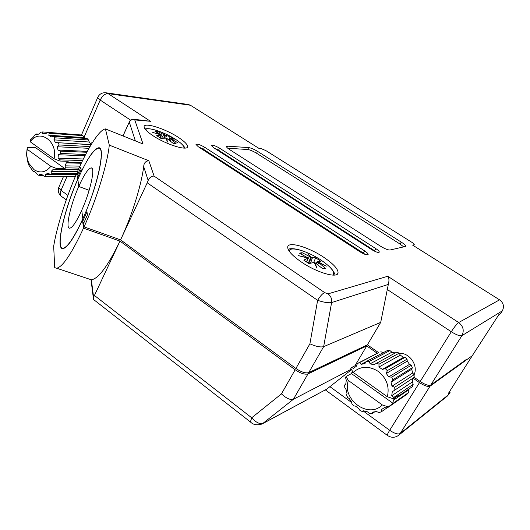 <?xml version="1.0" encoding="UTF-8"?>
<svg xmlns="http://www.w3.org/2000/svg" width="530" height="530" viewBox="0 0 530 530"><rect width="100%" height="100%" fill="white"/><g stroke="black" fill="none" stroke-linecap="round" stroke-linejoin="round"><path stroke-width="0.79" d="M82.991 220.699L82.687 221.547L82.475 219.811L83.27 220.096M82.475 219.811C73.928 238.142 67.429 247.742 62.971 248.63C55.146 249.709 63.911 210.483 77.493 179.862L77.526 177.881M77.347 173.635L76.684 173.383C66.091 197.538 56.796 226.747 53.676 246.251L54.716 267.65L56.617 268.213C62.732 266.954 71.696 253.605 83.515 228.152L82.687 221.547L83.7 223.229M76.684 173.383L77.784 179.392M413.036 378.148L419.482 382.633C424.431 385.833 427.949 387.019 430.035 386.184L400.176 433.527L448.632 394.592L450.208 392.134L448.155 393.777L472.283 355.69L465.698 360.44L466.334 359.453L430.738 385.072C428.651 385.9 425.133 384.714 420.184 381.507L414.202 377.353L414.069 374.756L412.645 373.027L411.724 369.251L412.34 367.688L411.234 365.243L409.524 364.375L407.279 361.129L407.04 359.181L405.145 357.286L403.502 357.352L400.302 355.146L399.163 353.166L379.003 364.203L378.943 367.018L382.322 369.39L385.31 368.615L405.145 357.286M351.277 369.198L293.408 399.269C290.248 400.157 286.266 398.361 281.463 393.869L295.164 369.761L119.992 241.097C107.968 265.914 98.428 278.806 91.365 279.78L93.598 297.25L119.992 241.097L83.515 228.152M295.164 369.761C300.57 373.398 304.843 374.776 307.99 373.902L366.733 345.938L377.314 353.298M450.208 392.134L449.506 391.643M430.035 386.184L472.283 355.69L498.902 314.562L500.631 313.495L502.321 310.858L461.908 335.662L430.738 385.072M354.954 365.793L366.733 345.938M250.856 422.304L250.398 421.946L251.71 417.786C256.017 422.503 259.786 424.371 263.026 423.384L326.957 388.993L351.536 369.629M448.632 394.592L447.26 396.142L398.6 435.315L400.176 433.527C397.97 434.593 394.472 433.514 389.683 430.3L419.482 382.633M91.392 279.992L91.014 279.8L91.365 279.78M326.957 388.993L262.251 423.901L293.408 399.269L307.99 373.902M93.598 297.25L93.466 299.443L250.398 421.946C253.413 424.947 257.361 425.597 262.251 423.901L262.098 423.987M78.751 186.454L89.146 190.323L78.751 186.454L77.844 179.259L78.751 186.454C70.41 205.004 65.091 228.887 69.748 228.205C72.524 227.635 76.519 221.653 81.746 210.271L82.819 218.791L83.707 219.109L82.819 218.791C97.421 186.818 105.901 146.85 98.567 148.175C93.552 149.248 86.642 159.609 77.844 179.259C64.216 209.694 55.279 249.279 63.116 248.192C67.628 247.265 74.2 237.466 82.819 218.791L81.746 210.271C90.438 191.158 95.592 167.129 91.12 167.904C88.166 168.527 84.038 174.715 78.751 186.454M178.63 137.535C165.42 128.671 143.299 121.728 144.114 126.968C144.359 128.989 147.214 131.838 152.68 135.508C166.195 144.683 188.441 151.474 187.534 146.399C187.322 144.279 184.354 141.325 178.63 137.535M323.989 257.447C308.824 247.132 288.095 240.984 287.71 247.026C287.611 250.597 292.136 255.579 301.285 261.959C316.688 272.606 337.61 278.667 338.054 272.93C338.226 269.134 333.542 263.98 323.989 257.447M364.607 250.889L204.54 147.194C199.929 144.551 197.081 143.643 195.994 144.471L198.366 146.803L359.983 251.823C364.388 254.44 367.104 255.334 368.138 254.499C368.178 253.691 367.005 252.485 364.607 250.889L363.355 253.095L203.52 149.308L198.293 146.757M375.81 248.616L219.546 148.142C215.12 145.611 212.391 144.723 211.351 145.472L213.729 147.777L371.477 249.491C375.704 252.002 378.314 252.876 379.294 252.114C379.334 251.346 378.175 250.18 375.81 248.616L374.584 250.756L218.539 150.195L213.842 147.85M401.25 242.104L257.5 151.328C253.95 149.195 250.988 147.956 248.63 147.605L227.562 146.167L226.489 146.591C226.535 147.261 227.589 148.268 229.656 149.619L380.547 246.218C384.853 248.835 388.026 250.094 390.06 250.008L405.735 246.41C405.775 245.509 404.277 244.078 401.25 242.104L400.097 244.078L256.546 153.23C252.989 151.096 250.034 149.857 247.669 149.513L227.748 148.241M378.619 352.629L367.389 344.831L308.732 372.617C305.585 373.491 301.312 372.106 295.899 368.463L309.904 343.818C315.906 346.494 320.491 347.442 323.651 346.66L380.706 322.373L388.318 284.424L331.608 302.564C328.454 303.133 323.797 302.385 317.629 300.325L147.221 182.817L148.161 180.445L143.709 166.685C143.842 163.081 145.545 161.1 148.817 160.736L109.293 145.114L105.437 128.903L143.054 144.008L134.752 119.926L150.5 121.304L133.798 119.243L135.163 119.727M190.409 105.245L108.093 93.618L105.828 92.77L188.349 104.503L190.409 105.245L258.812 148.301L260.733 148.433L265.901 150.613L411.591 242.144C413.393 243.31 414.281 244.151 414.261 244.668L412.651 245.132L499.565 299.834C503.54 302.902 504.461 306.578 502.321 310.858M78.632 175.364L77.513 174.94L80.805 167.42L81.382 171.548C88.841 156.27 94.638 148.34 98.752 147.771C105.212 146.889 99.368 178.921 86.688 209.741L87.41 214.961L83.634 223.362L84.084 226.886C96.586 199.346 107.444 163.783 109.293 145.114M77.513 174.94L77.175 172.27C87.728 148.016 99.375 129.565 105.437 128.903M295.899 368.463L120.575 239.858L84.084 226.886M147.221 182.817L120.575 239.858C131.652 216.313 141.112 186.202 143.709 166.685M380.706 322.373L367.389 344.831M414.076 374.809C418.534 365.428 409.577 352.563 399.229 353.291M92.439 142.557L90.199 143.398M465.698 360.44L465.313 360.181M365.17 254.413L363.355 253.095M376.187 251.896L374.584 250.756M403.873 247.026L400.097 244.078M309.904 343.818L317.629 300.325C320.14 296.144 322.478 293.567 324.638 292.6L327.997 293.865L387.788 276.262C389.119 277.998 389.292 280.714 388.318 284.424M148.817 160.736L154.124 176.132C151.633 175.927 149.645 177.365 148.161 180.445M36.775 146.465L36.007 146.757L35.742 147.771L27.242 147.373L27.268 149.334C26.348 154.356 26.924 159.086 29.011 163.518L33.993 169.653C40.207 173.555 45.832 172.449 50.873 166.327L56.69 168.54L64.978 168.679L65.508 167.831L65.051 165.837L66.323 162.876L67.893 162.312L81.554 162.677M75.379 176.41L44.076 176.258L41.976 174.608L39.366 174.185L39.213 175.463L37.517 174.734L35.974 172.727L33.681 171.057L33.258 171.621L34.43 171.634M44.076 176.258L75.445 176.245M76.148 174.615L50.588 174.416L48.084 173.376L45.547 174.277L45.858 176.099M50.588 174.416L52.192 173.376L76.585 173.602M78.268 169.792L53.358 169.183L51.284 171.289L52.192 173.376M56.061 169.454L56.69 168.54M76.843 134.647L42.718 131.944L42.645 133.494L45.282 133.851L47.627 132.599L81.216 134.958L82.885 135.614L49.356 133.288L48.733 135.236L51.072 136.879L53.722 136.349L87.125 138.529L88.477 139.953L55.127 137.853L53.874 139.887L55.557 142.577L91.12 144.697M85.549 138.423L84.303 137.595L82.885 135.614M67.893 162.312L68.171 161.286L59.903 161.054L54.073 158.814C58.346 141.344 39.028 127.909 30.356 141.881L30.309 139.953L33.416 137.058L34.682 135.057L36.252 133.977L36.563 134.898L39.074 133.924L40.936 132.155L42.718 131.944M59.903 161.054L60.168 159.868L82.587 160.537M85.648 154.469L60.705 153.475L58.346 154.747L58.061 158.178L60.168 159.868M60.705 153.475L60.539 151.136L86.807 152.276M90.001 146.572L59.121 144.948L57.253 146.744L58.015 150.063L60.539 151.136M59.121 144.948L58.267 142.861M55.127 137.853L53.722 136.349M49.356 133.288L47.627 132.599M54.073 158.814L30.356 141.881M81.276 163.26L66.323 162.876M65.508 167.831L79.043 168.076M79.924 166.148L65.051 165.837M38.518 134.13L36.252 133.977M31.502 139.079L30.919 139.039M27.242 147.373L26.5 154.786L28.037 163.121L28.858 165.168L33.258 171.621M39.213 175.463L43.089 175.49M91.16 144.624L89.272 142.007L88.477 139.953M27.268 149.334L50.873 166.327M77.46 171.614L51.284 171.289M50.343 174.317L45.547 174.277M45.567 133.692L42.645 133.494M84.303 137.595L48.733 135.236M89.272 142.007L53.874 139.887M90.895 144.551L55.557 142.577M88.987 148.327L57.253 146.744M87.298 151.375L58.015 150.063M84.979 155.754L58.346 154.747M83.343 159L58.061 158.178M35.742 147.771L64.978 168.679M167.354 142.066L166.857 138.429L173.118 143.325L176.066 143.524L170.408 138.694L177.994 142.795L170.315 138.469L174.165 139.277L172.197 137.939L170.19 136.68L165.539 135.342L163.684 133.394L164.89 135.077L158.059 131.705L155.045 131.447L161.312 134.786L152.753 132.454L161.405 135.011L156.701 135.62L160.736 138.284L166.201 138.158L167.109 141.364M161.392 135.044L160.57 138.158M157.668 132.705L158.059 131.705M164.89 135.077L163.77 138.019M164.353 137.992L165.539 135.342M168.944 139.847L170.19 136.68M170.315 138.469L169.209 140.059L170.315 138.456M169.348 140.165L170.408 138.694M166.857 138.429L166.493 139.065M164.923 135.905L164.697 136.866L164.274 136.694M164.134 138.005L164.697 136.866M396.188 396.844L397.805 396.592L398.255 395.446L393.379 398.752L387.35 396.758C389.696 386.602 386.602 378.109 378.069 371.285C368.9 365.667 360.599 366.025 353.172 372.358L350.807 368.41L351.734 367.456L353.338 368.376L356.385 366.257L357.406 363.507L378.606 352.635L359.744 362.54L361.082 364.322L364.812 363.659L366.694 361.294L387.45 350.502L389.947 350.562L369.317 361.374L370.072 363.832L373.922 364.739L396.778 352.112L399.163 353.166M379.003 364.203L376.499 363.07M369.317 361.374L366.694 361.294M359.744 362.54L357.406 363.507M397.805 396.592L412.333 386.695L413.188 384.329L412.373 381.951L412.91 378.234L414.202 377.373L394.87 390.027L394.731 387.251L414.069 374.756M353.106 372.245L351.907 372.458L351.476 373.59L346.024 376.492L345.613 377.797L346.295 380.262L345.772 384.131L344.646 385.005L344.792 387.702L346.07 389.543L347.017 393.479L346.56 395.022L347.673 397.566L349.257 398.58L351.536 401.998L351.913 403.933L353.835 405.947L355.392 406.04L358.677 408.438L359.95 410.419L362.401 411.598L363.593 410.796L367.403 411.803L369.49 413.473L372.113 413.632L372.65 412.115L376.419 411.558L379.129 412.592L381.52 411.691L381.202 409.743L384.343 407.676L387.37 407.848L407.047 394.194L408.749 392.445L408.749 389.749L409.432 388.669M346.024 376.492L348.349 380.487C341.638 399.501 368.39 419.25 382.315 404.94L388.338 406.901L394.088 402.595L393.499 400.17L395.095 397.586M387.37 407.848L388.338 406.901M348.349 380.487L382.315 404.94M352.914 371.921L351.907 372.458M408.749 389.749L393.499 400.17M394.088 402.595L408.749 392.445M362.401 411.598L363.606 410.803M372.113 413.632L374.783 411.817M381.52 411.691L387.079 407.835M393.379 398.752L393.817 397.414L413.188 384.329M412.34 367.688L392.896 379.725L391.73 377.121L411.234 365.243M407.04 359.181L387.304 370.642L385.31 368.615M356.928 364.779L351.734 367.456M383.25 352.682L380.838 351.715M395.208 352.96L391.895 352.212L389.947 350.562M394.87 390.027L392.293 391.736L391.73 395.698L393.817 397.414M392.896 379.725L391.021 382.143L392.001 386.184L394.731 387.251M387.304 370.642L386.317 373.451L388.689 376.929L391.73 377.121M387.35 396.758L353.172 372.358M366.541 361.486L361.082 364.322M391.895 352.212L370.072 363.832M400.302 355.146L378.943 367.018M403.502 357.352L382.322 369.39M407.279 361.129L386.317 373.451M409.524 364.375L388.689 376.929M411.724 369.251L391.021 382.143M412.645 373.027L392.001 386.184M412.91 378.234L392.293 391.736M412.373 381.951L391.73 395.698M351.476 373.59L393.273 403.482M317.019 268.26L314.86 262.589L322.83 268.849L325.387 268.273L317.96 261.946L326.248 266.206L317.715 261.575L320.743 261.237L318.205 259.481L315.628 257.819L311.547 257.447L307.771 253.817L310.825 257.169L302.12 252.684L299.443 253.154L307.685 257.772L298.125 255.573L307.917 258.143L303.789 260.131L309.023 263.655L314.131 262.31L316.721 267.749M301.497 254.181L302.12 252.684M310.825 257.169L308.327 263.165M308.685 263.417L311.547 257.447M313.793 262.231L315.628 257.819M317.715 261.575L316.277 263.456M316.556 263.668L317.96 261.946M314.86 262.589L314.529 263.052M310.58 257.924L310.408 259.15L310.057 259.018M308.891 261.813L310.408 259.15M329.845 386.615L351.635 402.515M363.282 411.022L389.683 430.3C388.02 433.003 387.225 434.686 387.304 435.355L325.374 389.928M94.552 295.548L251.71 417.786L281.463 393.869M67.072 176.371L61.003 190.349L67.886 195.378M58.969 186.957L58.737 187.494L61.003 190.349C59.976 192.874 59.983 194.775 61.023 196.04L61.745 196.57M387.509 435.501L387.304 435.355C391.173 437.926 394.943 437.912 398.6 435.315M154.124 176.132L324.638 292.6M387.788 276.262L458.655 322.538L499.565 299.834M130.585 120.118L100.203 100.071C102.376 95.791 105.013 93.638 108.093 93.618L150.5 121.304M327.997 293.865C330.866 296.051 332.065 298.947 331.608 302.564L323.651 346.66L308.732 372.617M420.184 381.507L451.295 331.747L387.006 289.32M97.825 97.182L97.666 97.56L100.203 100.071L84.058 137.25M135.375 140.927L129.274 122.066L123.026 135.965M414.036 244.833L413.533 245.681M203.52 149.308L204.54 147.194M218.539 150.195L219.546 148.142M226.933 147.453L227.562 146.167M247.669 149.513L248.63 147.605M256.546 153.23L257.5 151.328M458.655 322.538C463.3 326.241 464.379 330.614 461.908 335.662C459.947 336.232 456.409 334.927 451.295 331.747C454.429 326.904 456.88 323.837 458.655 322.538M134.752 119.926C132.341 119.204 130.512 119.912 129.274 122.066L122.947 135.932M129.585 121.496L129.24 121.913C129.492 121.039 130.367 120.211 131.864 119.442L133.798 119.243M145.657 129.79C146.836 126.286 165.168 132.361 176.132 139.721C181.77 143.484 184.354 146.273 183.883 148.095M160.206 137.906L160.994 135.196M161.637 138.184L163.757 134.521M165.771 138.038L166.473 135.634M170.183 140.841L171.071 139.317M289.155 251.114C289.519 245.728 307.897 251.127 321.319 260.296C331.184 267.153 335.092 272.095 333.052 275.13M306.526 261.919L307.672 258.567M307.473 259.673L309.454 256.493M310.606 263.065L312.475 257.64M317.775 264.622L318.901 262.82M91.312 279.787L56.617 268.213M66.263 199.889L61.023 196.04C58.452 193.649 57.691 190.8 58.737 187.494L63.56 176.351M93.306 297.8L91.021 279.8M82.68 221.401L86.973 211.821M77.314 178.371L81.123 169.686M91.12 167.904L91.796 168.162M337.424 274.05L338.054 272.93M99.799 148.181L98.752 147.771M414.215 244.741L413.625 245.741M187.03 147.459L187.534 146.399M105.828 92.77C102.005 92.505 99.289 94.101 97.666 97.56L81.448 135.031M91.504 144.061L90.577 144.008M29.011 163.518L29.13 165.3M156.191 130.3C151.176 128.763 147.439 128.313 144.982 128.949M180.909 143.285C183.585 145.863 184.897 147.466 184.844 148.089M304.611 251.624C297.058 248.808 291.56 248.013 288.115 249.252M328.554 265.875C332.091 269.035 334.271 272.089 335.092 275.03M307.884 258.435L306.691 262.032M317.695 261.363L316.099 263.317M63.116 248.192L63.825 248.431"/></g></svg>
